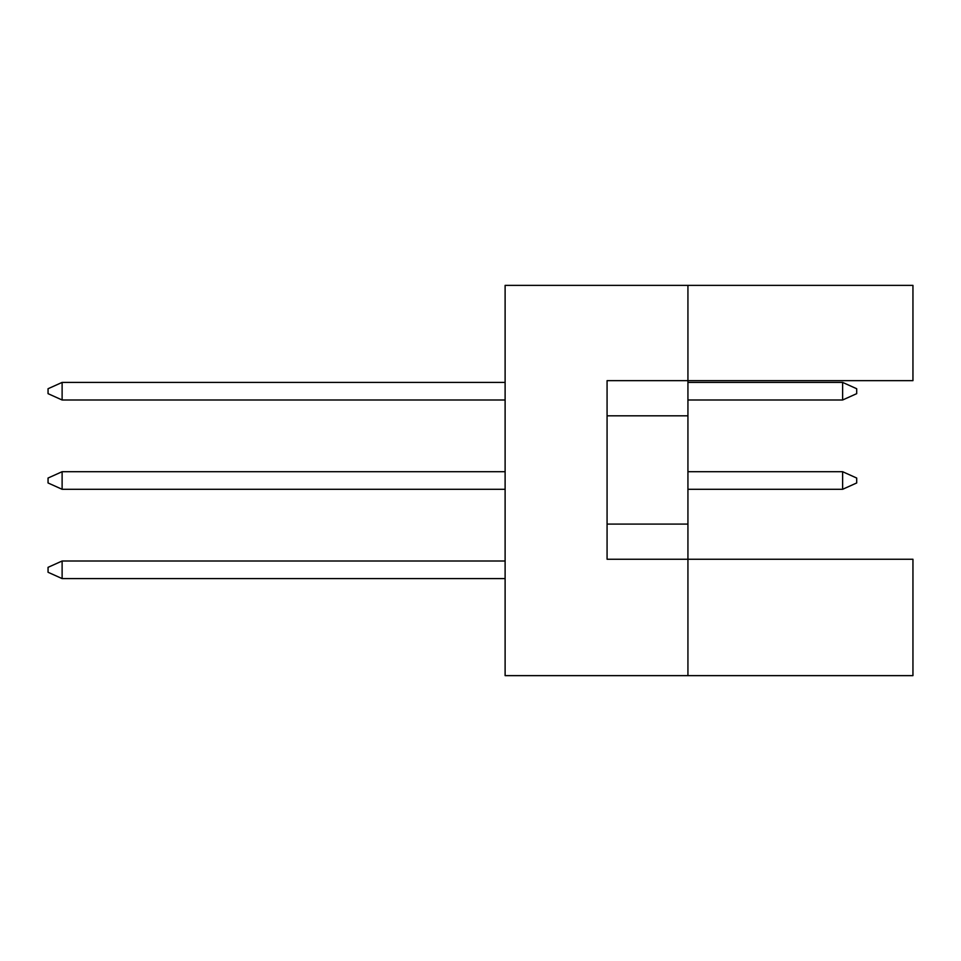 <?xml version="1.0" encoding="UTF-8"?>
<svg xmlns="http://www.w3.org/2000/svg" width="961" height="961" viewBox="0 0 961 961"><rect width="100%" height="100%" fill="white"/><g stroke="black" fill="none" stroke-linecap="round" stroke-linejoin="round"><path stroke-width="1.44" d="M687.932 415.813L687.932 380.652L912.95 380.652L912.95 285.369L687.932 285.369L687.932 380.652L607.076 380.652L607.076 559.254L687.932 559.254L687.932 415.813L607.076 415.813M912.95 675.631L912.95 559.254L687.932 559.254L687.932 675.631L912.95 675.631M687.932 675.631L505.114 675.631L505.114 285.369L687.932 285.369M607.076 524.093L687.932 524.093M505.114 561.008L62.117 561.008L62.117 578.594L505.114 578.594M62.117 578.594L48.05 572.263L48.05 567.338L62.117 561.008M842.629 489.293L842.629 471.707L856.695 478.037L856.695 482.963L842.629 489.293L687.932 489.293M842.629 471.707L687.932 471.707M505.114 471.707L62.117 471.707L62.117 489.293L505.114 489.293M62.117 489.293L48.05 482.963L48.05 478.037L62.117 471.707M842.629 399.992L842.629 382.406L856.695 388.737L856.695 393.662L842.629 399.992L687.932 399.992M842.629 382.406L687.932 382.406M505.114 382.406L62.117 382.406L62.117 399.992L505.114 399.992M62.117 399.992L48.05 393.662L48.05 388.737L62.117 382.406"/></g></svg>
